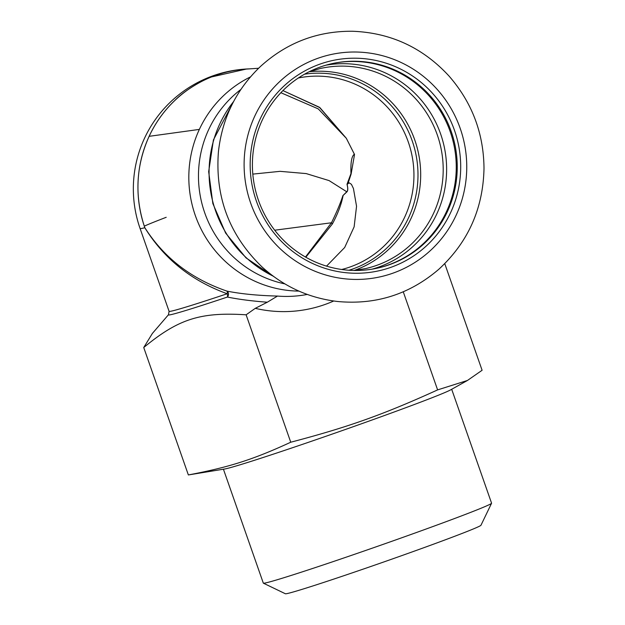 <?xml version="1.0" encoding="UTF-8"?>
<svg xmlns="http://www.w3.org/2000/svg" width="625" height="625" viewBox="0 0 625 625"><rect width="100%" height="100%" fill="white"/><g stroke="black" fill="none" stroke-linecap="round" stroke-linejoin="round"><path stroke-width="0.94" d="M240.844 89.484A109.109 106.562 77.2 0 0 201.227 200.633A109.109 106.562 77.2 0 0 284.852 283.883M441.828 105.187A107.656 105.148 77.2 0 0 260.148 119.023A107.656 105.148 77.2 0 0 364.32 272.961A107.656 105.148 77.2 0 0 441.828 105.187M438.883 106.961A104.75 102.305 77.2 0 0 331.695 63.703A104.75 102.305 77.2 0 0 255.562 139.031A104.75 102.305 77.2 0 0 286.82 243.391A104.75 102.305 77.2 0 0 377.953 268.023A104.75 102.305 77.2 0 0 438.883 106.961M377.453 268.133A104.75 102.305 77.2 0 0 437.898 107.187A104.75 102.305 77.2 0 0 331.203 63.813M491.563 503.258L480.969 525.25A103.656 2.594 160.7 0 1 384.008 561.891A103.656 2.594 160.7 0 1 285.367 593.75L263.367 583.172A120.93 3.031 -19.3 0 0 332.305 561.891A120.93 3.031 -19.3 0 0 453.023 519.102A120.93 3.031 -19.3 0 0 491.563 503.258A120.93 3.031 -19.3 0 0 491.57 503.172L451.688 389.273M223.422 469.211L263.312 583.109A120.93 3.031 -19.3 0 0 263.367 583.172M305.477 257.031L331.469 222.773C336.719 212.062 340.531 203 342.898 195.594L346.836 191.727C347.945 190.648 348 188.172 347 184.305L347.102 184.422C348.062 188.266 347.992 190.75 346.906 191.867L343.133 195.422C341.422 204.273 337.844 213.773 332.391 223.93L305.82 257.227M347.102 184.422L349.141 182.797L351.414 184.312L353.438 188.5L356.547 206.273L354.133 226.836L344.688 247.492L326.547 266.125M437.609 389.891L433.781 391.641C381.508 415.227 347.211 427.391 290.742 442.227C253.273 459.531 229.188 467.227 188.359 474.945L224.648 469.008A120.93 3.031 -19.3 0 0 298.578 445.672A120.93 3.031 -19.3 0 0 413.062 404.992A120.93 3.031 -19.3 0 0 450.602 389.883L467.445 380.469L437.609 389.891L403.266 291.805M347.891 183.836L351.117 174.031L354.523 154.523L346.328 138.281L319.922 107.656L282.945 90.586L319.32 107.219L346.312 138.273L318.266 108.891L280.867 92.711M351.117 174.031L354.523 154.523M347 184.297L350.969 173.562C350.531 162.414 351.672 155.969 354.398 154.211L346.312 138.273M444.766 263.656L482.102 370.273L467.445 380.469M290.742 442.227L246.117 314.805C200.414 311.891 178.406 318.922 143.734 347.523L152.398 333.414L168.477 314.734A121.844 3.055 160.7 0 0 227.398 297.047C238.531 299.328 251.836 301.055 267.32 302.211L277.5 296.07A114.945 112.266 77.2 0 0 307.25 294.43M188.359 474.945L143.734 347.523M333.711 301.008A129.484 126.469 -102.8 0 1 255.266 308.344L246.117 314.805M255.266 308.344L267.32 302.211M246.859 69.039A119.758 116.969 77.3 0 0 211.492 76.953C204.148 79.5 185.812 89.289 174.844 100.445C164.047 110.719 155.469 122.688 149.109 136.328C135.828 166.086 134.391 196.555 144.812 227.727C164.086 258.844 191.547 280.844 227.195 293.742A3.641 1.445 108.8 0 0 226.914 291.102C240.937 293.906 257.797 295.562 277.5 296.07M258.594 68.258L246.211 69.086L211.492 76.953M227.398 297.047A3.641 2.953 99.8 0 0 226.914 291.102C191.352 278.93 163.992 257.805 144.836 227.719L144.812 227.727A120.023 3.008 160.7 0 1 140.086 228.5L169.086 311.32A120.023 3.008 -19.3 0 0 227.195 293.742A3.641 1.797 -108.5 0 1 227.398 297.047M211.516 76.953A119.758 116.961 77.3 0 0 149.141 136.32A119.75 116.961 77.3 0 0 144.836 227.719M250.438 76.914A112.75 110.117 77.2 0 0 199.352 129.406L149.109 136.328M298.922 291.102A112.75 110.117 -102.8 0 1 199.352 129.406M354.102 270.477L365.555 268.594A102.562 100.172 77.2 0 0 440.609 146.445A102.562 100.172 77.2 0 0 320.266 68.523L309.117 71.758M372.047 269.172A104.68 102.242 77.2 0 0 443.984 145.68A104.68 102.242 77.2 0 0 325.875 65.203M354.164 270.469A102.562 100.172 77.2 0 0 418.094 151.539A102.562 100.172 77.2 0 0 309.172 71.734M233.602 101.555A113.836 111.188 77.2 0 0 246.484 257.914A113.836 111.188 77.2 0 0 273.117 276.102M281.523 249.984A113.836 111.188 77.2 0 0 464.477 189.727A113.836 111.188 77.2 0 0 320.305 57.461A113.836 111.188 77.2 0 0 281.523 249.984M348.969 270.25A100.82 98.469 77.2 0 0 415.445 152.141A100.82 98.469 77.2 0 0 304.578 74.172M341.711 269.492A98.203 95.906 77.2 0 0 411.461 153.039A98.203 95.906 77.2 0 0 298.367 77.984M332.391 223.93L331.469 222.773L274.711 230.211M252.805 174.109L280.078 171.336L306.219 173.594L329.094 180.602L346.906 191.867M144.266 226.148A120.023 3.008 160.7 0 1 166.211 217.297M273.844 276.641L245.992 257.852L225.633 233.078L212.852 203.57L208.672 171.672L213.422 139.914L234.031 100.758M262.203 267.094C283.805 286.617 308.922 298.086 337.57 301.492C375.734 305.07 409.414 294.383 438.617 269.445C468.031 242.453 483.156 208.766 484 168.383C483.688 133.203 472 102.398 448.953 75.969C422.727 47.57 390.516 32.664 352.32 31.25C317.211 31.031 286.617 42.75 260.531 66.414C236.258 89.57 222.227 118 218.43 151.695C214.93 197.125 229.523 235.594 262.203 267.094M169.086 311.32L168.477 314.734M249.352 68.875A120.023 120.023 0 0 0 140.086 228.5"/></g></svg>
